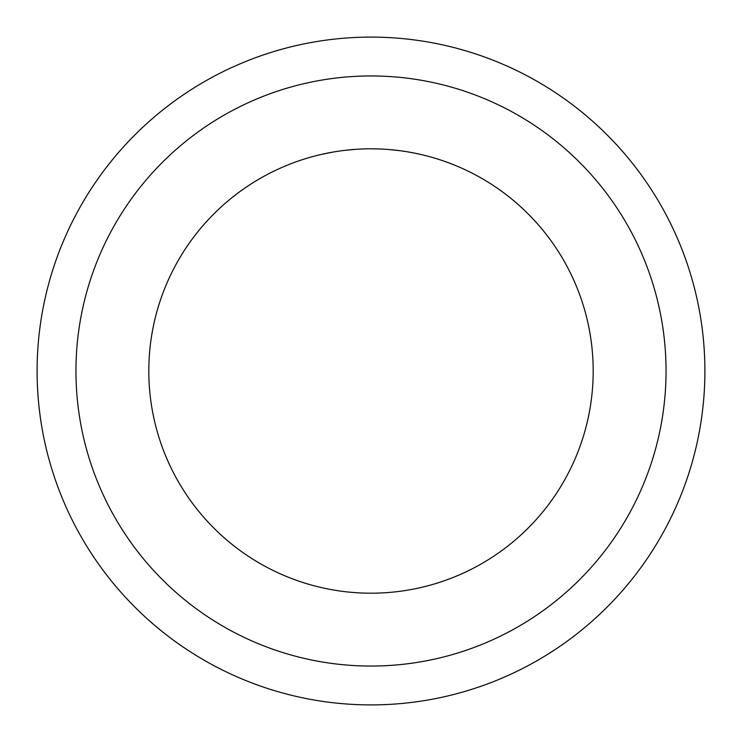 <?xml version="1.0" encoding="UTF-8"?>
<svg xmlns="http://www.w3.org/2000/svg" width="742" height="742" viewBox="0 0 742 742"><rect width="100%" height="100%" fill="white"/><g stroke="black" fill="none" stroke-linecap="round" stroke-linejoin="round"><path stroke-width="1.11" d="M371 75.953A295.047 295.047 0 0 1 666.047 371A295.047 295.047 0 0 1 371 666.047A295.047 295.047 0 0 1 75.953 371A295.047 295.047 0 0 1 371 75.953M371 37.1A333.9 333.9 0 0 1 704.9 371A333.9 333.9 0 0 1 371 704.9A333.9 333.9 0 0 1 37.1 371A333.9 333.9 0 0 1 371 37.1M336.896 151.433L334.178 151.878M371 593.192A222.192 222.192 0 0 1 148.808 371A222.192 222.192 0 0 1 371 148.808A222.192 222.192 0 0 1 593.192 371A222.192 222.192 0 0 1 371 593.192M376.788 148.882L371.733 148.808M415.65 153.334L407.219 151.776M428.32 156.33L423.534 155.106M420.093 154.299L413.507 152.908M399.539 150.645L388.177 149.467M356.299 149.29L344.928 150.338M333.065 152.064L322.38 154.188"/></g></svg>
